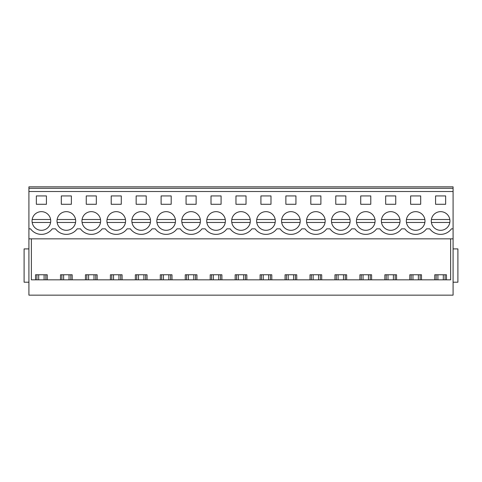 <?xml version="1.0" encoding="UTF-8"?>
<svg xmlns="http://www.w3.org/2000/svg" width="482" height="482" viewBox="0 0 482 482"><rect width="100%" height="100%" fill="white"/><g stroke="black" fill="none" stroke-linecap="round" stroke-linejoin="round"><path stroke-width="0.72" d="M28.914 282.211L24.1 282.211L24.1 248.911L28.914 248.911M28.914 191.517L453.086 191.517L453.086 295.153L28.914 295.153L28.914 186.847L453.086 186.847L453.086 188.317L28.914 188.317M45.856 279.825L45.856 274.77M35.541 279.825L35.541 274.77L47.236 274.77L47.236 279.825M36.921 279.825L36.921 274.77M450.628 238.843L450.628 279.825L31.372 279.825L31.372 238.843L31.372 279.825M453.086 238.843L28.914 238.843M453.086 228.842L451.447 228.842A13.382 13.382 0 0 1 429.775 228.842L426.492 228.842A13.382 13.382 0 0 1 404.826 228.842L401.542 228.842A13.382 13.382 0 0 1 379.876 228.842L376.593 228.842A13.382 13.382 0 0 1 354.921 228.842L351.637 228.842A13.382 13.382 0 0 1 329.971 228.842L326.688 228.842A13.382 13.382 0 0 1 305.022 228.842L301.738 228.842A13.382 13.382 0 0 1 280.066 228.842L276.788 228.842A13.382 13.382 0 0 1 255.117 228.842L251.833 228.842A13.382 13.382 0 0 1 230.167 228.842L226.883 228.842A13.382 13.382 0 0 1 205.212 228.842L201.934 228.842A13.382 13.382 0 0 1 180.262 228.842L176.978 228.842A13.382 13.382 0 0 1 155.312 228.842L152.029 228.842A13.382 13.382 0 0 1 130.363 228.842L127.079 228.842A13.382 13.382 0 0 1 105.407 228.842L102.124 228.842A13.382 13.382 0 0 1 80.458 228.842L77.174 228.842A13.382 13.382 0 0 1 55.508 228.842L52.225 228.842A13.382 13.382 0 0 1 30.553 228.842L28.914 228.842M445.645 204.284L435.577 204.284L435.577 195.933L445.645 195.933L445.645 204.284M285.868 195.933L295.936 195.933L295.936 204.284L285.868 204.284L285.868 195.933M360.723 195.933L370.791 195.933L370.791 204.284L360.723 204.284L360.723 195.933M345.841 204.284L345.841 195.933L335.773 195.933L335.773 204.284L345.841 204.284M336.334 212.797A9.333 9.333 0 0 1 348.998 216.508A9.333 9.333 0 0 1 345.281 229.173A9.333 9.333 0 0 1 332.616 225.462A9.333 9.333 0 0 1 336.334 212.797M311.378 212.797A9.333 9.333 0 0 1 324.043 216.508A9.333 9.333 0 0 1 320.331 229.173A9.333 9.333 0 0 1 307.667 225.462A9.333 9.333 0 0 1 311.378 212.797M320.892 204.284L310.818 204.284L310.818 195.933L320.892 195.933L320.892 204.284M195.572 229.173A9.333 9.333 0 0 1 182.907 225.462A9.333 9.333 0 0 1 186.624 212.797A9.333 9.333 0 0 1 199.289 216.508A9.333 9.333 0 0 1 195.572 229.173A9.333 9.333 0 0 0 200.313 222.461L181.883 222.461M186.064 195.933L186.064 204.284L196.132 204.284L196.132 195.933L186.064 195.933M161.669 212.797A9.333 9.333 0 0 1 174.333 216.508A9.333 9.333 0 0 1 170.622 229.173A9.333 9.333 0 0 1 157.957 225.462A9.333 9.333 0 0 1 161.669 212.797M111.209 195.933L111.209 204.284L121.277 204.284L121.277 195.933L111.209 195.933M136.719 212.797A9.333 9.333 0 0 1 149.384 216.508A9.333 9.333 0 0 1 145.666 229.173A9.333 9.333 0 0 1 133.002 225.462A9.333 9.333 0 0 1 136.719 212.797M146.227 204.284L136.159 204.284L136.159 195.933L146.227 195.933L146.227 204.284M71.372 204.284L61.304 204.284L61.304 195.933L71.372 195.933L71.372 204.284M61.865 212.797A9.333 9.333 0 0 1 74.529 216.508A9.333 9.333 0 0 1 70.812 229.173A9.333 9.333 0 0 1 58.153 225.462A9.333 9.333 0 0 1 61.865 212.797M96.328 204.284L96.328 195.933L86.26 195.933L86.26 204.284L96.328 204.284M120.717 229.173A9.333 9.333 0 0 1 108.052 225.462A9.333 9.333 0 0 1 111.77 212.797A9.333 9.333 0 0 1 124.434 216.508A9.333 9.333 0 0 1 120.717 229.173A9.333 9.333 0 0 0 125.459 222.461L107.028 222.461M161.108 195.933L161.108 204.284L171.182 204.284L171.182 195.933L161.108 195.933M235.963 195.933L235.963 204.284L246.037 204.284L246.037 195.933L235.963 195.933M221.081 204.284L211.014 204.284L211.014 195.933L221.081 195.933L221.081 204.284M420.696 204.284L410.628 204.284L410.628 195.933L420.696 195.933L420.696 204.284M260.919 195.933L270.986 195.933L270.986 204.284L260.919 204.284L260.919 195.933M95.767 229.173A9.333 9.333 0 0 1 83.103 225.462A9.333 9.333 0 0 1 86.82 212.797A9.333 9.333 0 0 1 99.479 216.508A9.333 9.333 0 0 1 95.767 229.173A9.333 9.333 0 0 0 100.509 222.461L82.079 222.461M395.74 204.284L385.672 204.284L385.672 195.933L395.74 195.933L395.74 204.284M370.23 229.173A9.333 9.333 0 0 1 357.566 225.462A9.333 9.333 0 0 1 361.283 212.797A9.333 9.333 0 0 1 373.948 216.508A9.333 9.333 0 0 1 370.23 229.173A9.333 9.333 0 0 0 374.972 222.461L356.541 222.461M386.233 212.797A9.333 9.333 0 0 1 398.897 216.508A9.333 9.333 0 0 1 395.18 229.173A9.333 9.333 0 0 1 382.521 225.462A9.333 9.333 0 0 1 386.233 212.797M261.479 212.797A9.333 9.333 0 0 1 274.144 216.508A9.333 9.333 0 0 1 270.426 229.173A9.333 9.333 0 0 1 257.762 225.462A9.333 9.333 0 0 1 261.479 212.797M36.355 195.933L36.355 204.284L46.423 204.284L46.423 195.933L36.355 195.933M36.915 212.797A9.333 9.333 0 0 1 49.58 216.508A9.333 9.333 0 0 1 45.862 229.173A9.333 9.333 0 0 1 33.198 225.462A9.333 9.333 0 0 1 36.915 212.797M236.523 212.797A9.333 9.333 0 0 1 249.188 216.508A9.333 9.333 0 0 1 245.477 229.173A9.333 9.333 0 0 1 232.812 225.462A9.333 9.333 0 0 1 236.523 212.797M220.521 229.173A9.333 9.333 0 0 1 207.856 225.462A9.333 9.333 0 0 1 211.574 212.797A9.333 9.333 0 0 1 224.238 216.508A9.333 9.333 0 0 1 220.521 229.173A9.333 9.333 0 0 0 225.263 222.461L206.832 222.461M286.428 212.797A9.333 9.333 0 0 1 299.093 216.508A9.333 9.333 0 0 1 295.376 229.173A9.333 9.333 0 0 1 282.711 225.462A9.333 9.333 0 0 1 286.428 212.797M436.138 212.797A9.333 9.333 0 0 1 448.802 216.508A9.333 9.333 0 0 1 445.085 229.173A9.333 9.333 0 0 1 432.42 225.462A9.333 9.333 0 0 1 436.138 212.797M411.188 212.797A9.333 9.333 0 0 1 423.847 216.508A9.333 9.333 0 0 1 420.135 229.173A9.333 9.333 0 0 1 407.471 225.462A9.333 9.333 0 0 1 411.188 212.797M453.086 191.517L453.086 188.317M60.497 279.825L60.497 274.77L72.186 274.77L72.186 279.825M85.447 279.825L85.447 274.77L97.135 274.77L97.135 279.825M110.396 279.825L110.396 274.77L122.091 274.77L122.091 279.825M135.352 279.825L135.352 274.77L147.04 274.77L147.04 279.825M160.301 279.825L160.301 274.77L171.99 274.77L171.99 279.825M185.251 279.825L185.251 274.77L196.939 274.77L196.939 279.825M210.206 279.825L210.206 274.77L221.895 274.77L221.895 279.825M235.156 279.825L235.156 274.77L246.844 274.77L246.844 279.825M260.105 279.825L260.105 274.77L271.794 274.77L271.794 279.825M285.061 279.825L285.061 274.77L296.749 274.77L296.749 279.825M310.01 279.825L310.01 274.77L321.699 274.77L321.699 279.825M334.96 279.825L334.96 274.77L346.648 274.77L346.648 279.825M359.909 279.825L359.909 274.77L371.604 274.77L371.604 279.825M384.865 279.825L384.865 274.77L396.553 274.77L396.553 279.825M409.814 279.825L409.814 274.77L421.503 274.77L421.503 279.825M434.764 279.825L434.764 274.77L446.459 274.77L446.459 279.825M70.812 279.825L70.812 274.77M61.871 279.825L61.871 274.77M95.761 279.825L95.761 274.77M86.82 279.825L86.82 274.77M120.711 279.825L120.711 274.77M111.776 279.825L111.776 274.77M145.666 279.825L145.666 274.77M136.725 279.825L136.725 274.77M170.616 279.825L170.616 274.77M161.675 279.825L161.675 274.77M195.565 279.825L195.565 274.77M186.63 279.825L186.63 274.77M220.521 279.825L220.521 274.77M211.58 279.825L211.58 274.77M245.471 279.825L245.471 274.77M236.529 279.825L236.529 274.77M270.42 279.825L270.42 274.77M261.479 279.825L261.479 274.77M295.37 279.825L295.37 274.77M286.435 279.825L286.435 274.77M320.325 279.825L320.325 274.77M311.384 279.825L311.384 274.77M345.275 279.825L345.275 274.77M336.334 279.825L336.334 274.77M370.224 279.825L370.224 274.77M361.289 279.825L361.289 274.77M395.18 279.825L395.18 274.77M386.239 279.825L386.239 274.77M420.129 279.825L420.129 274.77M411.188 279.825L411.188 274.77M453.086 248.911L457.9 248.911L457.9 282.211L453.086 282.211M445.079 279.825L445.079 274.77M436.144 279.825L436.144 274.77M33.198 225.462A9.333 9.333 0 0 0 42.976 230.179M45.862 229.173A9.333 9.333 0 0 0 50.604 222.461L32.174 222.461M50.604 219.509L32.174 219.509M58.153 225.462A9.333 9.333 0 0 0 67.926 230.179M70.812 229.173A9.333 9.333 0 0 0 75.554 222.461L57.123 222.461M75.554 219.509L57.123 219.509M83.103 225.462A9.333 9.333 0 0 0 92.875 230.179M100.509 219.509L82.079 219.509M108.052 225.462A9.333 9.333 0 0 0 117.831 230.179M125.459 219.509L107.028 219.509M133.002 225.462A9.333 9.333 0 0 0 142.78 230.179M145.666 229.173A9.333 9.333 0 0 0 150.408 222.461L131.978 222.461M150.408 219.509L131.978 219.509M157.957 225.462A9.333 9.333 0 0 0 167.73 230.179M170.622 229.173A9.333 9.333 0 0 0 175.364 222.461L156.933 222.461M175.364 219.509L156.933 219.509M182.907 225.462A9.333 9.333 0 0 0 192.686 230.179M200.313 219.509L181.883 219.509M207.856 225.462A9.333 9.333 0 0 0 217.635 230.179M225.263 219.509L206.832 219.509M232.812 225.462A9.333 9.333 0 0 0 242.585 230.179M245.477 229.173A9.333 9.333 0 0 0 250.212 222.461L231.788 222.461M250.212 219.509L231.788 219.509M257.762 225.462A9.333 9.333 0 0 0 267.534 230.179M270.426 229.173A9.333 9.333 0 0 0 275.168 222.461L256.737 222.461M275.168 219.509L256.737 219.509M282.711 225.462A9.333 9.333 0 0 0 292.49 230.179M295.376 229.173A9.333 9.333 0 0 0 300.117 222.461L281.687 222.461M300.117 219.509L281.687 219.509M307.667 225.462A9.333 9.333 0 0 0 317.439 230.179M320.331 229.173A9.333 9.333 0 0 0 325.067 222.461L306.636 222.461M325.067 219.509L306.636 219.509M332.616 225.462A9.333 9.333 0 0 0 342.389 230.179M345.281 229.173A9.333 9.333 0 0 0 350.022 222.461L331.592 222.461M350.022 219.509L331.592 219.509M357.566 225.462A9.333 9.333 0 0 0 367.344 230.179M374.972 219.509L356.541 219.509M382.521 225.462A9.333 9.333 0 0 0 392.294 230.179M395.18 229.173A9.333 9.333 0 0 0 399.921 222.461L381.491 222.461M399.921 219.509L381.491 219.509M407.471 225.462A9.333 9.333 0 0 0 417.243 230.179M420.135 229.173A9.333 9.333 0 0 0 424.877 222.461L406.447 222.461M424.877 219.509L406.447 219.509M432.42 225.462A9.333 9.333 0 0 0 442.199 230.179M445.085 229.173A9.333 9.333 0 0 0 449.827 222.461L431.396 222.461M449.827 219.509L431.396 219.509M38.687 279.825L38.687 274.77M44.091 279.825L44.091 274.77M63.642 279.825L63.642 274.77M69.04 279.825L69.04 274.77M88.592 279.825L88.592 274.77M93.996 279.825L93.996 274.77M113.541 279.825L113.541 274.77M118.946 279.825L118.946 274.77M138.491 279.825L138.491 274.77M143.895 279.825L143.895 274.77M163.446 279.825L163.446 274.77M168.845 279.825L168.845 274.77M188.396 279.825L188.396 274.77M193.8 279.825L193.8 274.77M213.345 279.825L213.345 274.77M218.75 279.825L218.75 274.77M238.301 279.825L238.301 274.77M243.699 279.825L243.699 274.77M263.25 279.825L263.25 274.77M268.655 279.825L268.655 274.77M288.2 279.825L288.2 274.77M293.604 279.825L293.604 274.77M313.155 279.825L313.155 274.77M318.554 279.825L318.554 274.77M338.105 279.825L338.105 274.77M343.509 279.825L343.509 274.77M363.054 279.825L363.054 274.77M368.459 279.825L368.459 274.77M388.004 279.825L388.004 274.77M393.408 279.825L393.408 274.77M412.96 279.825L412.96 274.77M418.358 279.825L418.358 274.77M437.909 279.825L437.909 274.77M443.313 279.825L443.313 274.77"/></g></svg>
